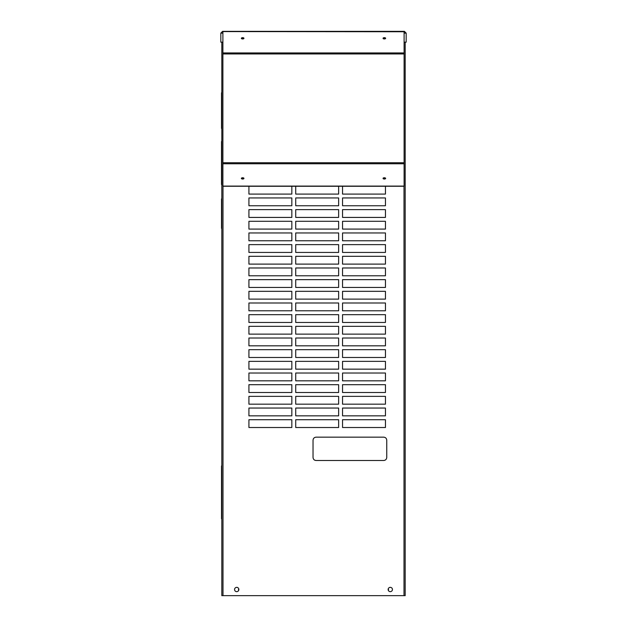 <?xml version="1.0" encoding="UTF-8"?>
<svg xmlns="http://www.w3.org/2000/svg" width="627" height="627" viewBox="0 0 627 627"><rect width="100%" height="100%" fill="white"/><g stroke="black" fill="none" stroke-linecap="round" stroke-linejoin="round"><path stroke-width="0.94" d="M223 186.25L223 595.65L404 595.65L404 186.25M383.881 437.168A3.072 3.072 -0 0 0 383.685 437.16L316.11 437.16C314.245 437.34 313.218 438.367 313.038 440.232L313.038 457.428A3.072 3.072 -0 0 0 313.045 457.577M316 460.5A3.072 3.072 -0 0 0 316.11 460.5L383.685 460.5C385.55 460.32 386.577 459.293 386.757 457.428L386.757 440.232C386.577 438.367 385.55 437.34 383.685 437.16M383.685 460.5A3.072 3.072 -0 0 0 384.132 460.469M319.911 460.5L321.486 460.5M378.465 460.5L380.268 460.5M313.594 459.199A3.072 3.072 -0 0 0 313.931 459.591M313.978 459.638A3.072 3.072 -0 0 0 314.942 460.273M313.038 457.428L313.038 457.428C313.226 459.293 314.252 460.32 316.11 460.5M248.919 427.512L291.829 427.512L291.829 419.714L248.919 419.714L248.919 427.512M295.732 427.512L338.643 427.512L338.643 419.714L295.732 419.714L295.732 427.512M342.538 427.512L385.448 427.512L385.448 419.714L342.538 419.714L342.538 427.512M295.732 415.842L338.643 415.842L338.643 408.044L295.732 408.044L295.732 415.842M342.538 415.842L385.448 415.842L385.448 408.044L342.538 408.044L342.538 415.842M295.732 404.172L338.643 404.172L338.643 396.366L295.732 396.366L295.732 404.172M342.538 404.172L385.448 404.172L385.448 396.366L342.538 396.366L342.538 404.172M295.732 392.502L338.643 392.502L338.643 384.696L295.732 384.696L295.732 392.502M342.538 392.502L385.448 392.502L385.448 384.696L342.538 384.696L342.538 392.502M295.732 380.824L338.643 380.824L338.643 373.026L295.732 373.026L295.732 380.824M342.538 380.824L385.448 380.824L385.448 373.026L342.538 373.026L342.538 380.824M295.732 369.154L338.643 369.154L338.643 361.356L295.732 361.356L295.732 369.154M342.538 369.154L385.448 369.154L385.448 361.356L342.538 361.356L342.538 369.154M295.732 357.484L338.643 357.484L338.643 349.678L295.732 349.678L295.732 357.484M342.538 357.484L385.448 357.484L385.448 349.678L342.538 349.678L342.538 357.484M295.732 345.814L338.643 345.814L338.643 338.008L295.732 338.008L295.732 345.814M342.538 345.814L385.448 345.814L385.448 338.008L342.538 338.008L342.538 345.814M295.732 334.136L338.643 334.136L338.643 326.338L295.732 326.338L295.732 334.136M342.538 334.136L385.448 334.136L385.448 326.338L342.538 326.338L342.538 334.136M295.732 322.466L338.643 322.466L338.643 314.668L295.732 314.668L295.732 322.466M342.538 322.466L385.448 322.466L385.448 314.668L342.538 314.668L342.538 322.466M295.732 310.796L338.643 310.796L338.643 302.998L295.732 302.998L295.732 310.796M342.538 310.796L385.448 310.796L385.448 302.998L342.538 302.998L342.538 310.796M295.732 299.126L338.643 299.126L338.643 291.32L295.732 291.32L295.732 299.126M342.538 299.126L385.448 299.126L385.448 291.32L342.538 291.32L342.538 299.126M295.732 287.456L338.643 287.456L338.643 279.65L295.732 279.65L295.732 287.456M342.538 287.456L385.448 287.456L385.448 279.65L342.538 279.65L342.538 287.456M295.732 275.778L338.643 275.778L338.643 267.98L295.732 267.98L295.732 275.778M342.538 275.778L385.448 275.778L385.448 267.98L342.538 267.98L342.538 275.778M295.732 264.108L338.643 264.108L338.643 256.31L295.732 256.31L295.732 264.108M342.538 264.108L385.448 264.108L385.448 256.31L342.538 256.31L342.538 264.108M295.732 252.438L338.643 252.438L338.643 244.632L295.732 244.632L295.732 252.438M342.538 252.438L385.448 252.438L385.448 244.632L342.538 244.632L342.538 252.438M295.732 240.768L338.643 240.768L338.643 232.962L295.732 232.962L295.732 240.768M342.538 240.768L385.448 240.768L385.448 232.962L342.538 232.962L342.538 240.768M295.732 229.09L338.643 229.09L338.643 221.292L295.732 221.292L295.732 229.09M342.538 229.09L385.448 229.09L385.448 221.292L342.538 221.292L342.538 229.09M295.732 217.42L338.643 217.42L338.643 209.622L295.732 209.622L295.732 217.42M342.538 217.42L385.448 217.42L385.448 209.622L342.538 209.622L342.538 217.42M295.732 205.75L338.643 205.75L338.643 197.952L295.732 197.952L295.732 205.75M342.538 205.75L385.448 205.75L385.448 197.952L342.538 197.952L342.538 205.75M295.732 194.08L338.643 194.08L338.643 186.274L295.732 186.274L295.732 194.08M342.538 194.08L385.448 194.08L385.448 186.274L342.538 186.274L342.538 194.08M248.919 415.842L291.829 415.842L291.829 408.044L248.919 408.044L248.919 415.842M248.919 404.172L291.829 404.172L291.829 396.366L248.919 396.366L248.919 404.172M248.919 392.502L291.829 392.502L291.829 384.696L248.919 384.696L248.919 392.502M248.919 380.824L291.829 380.824L291.829 373.026L248.919 373.026L248.919 380.824M248.919 369.154L291.829 369.154L291.829 361.356L248.919 361.356L248.919 369.154M248.919 357.484L291.829 357.484L291.829 349.678L248.919 349.678L248.919 357.484M248.919 345.814L291.829 345.814L291.829 338.008L248.919 338.008L248.919 345.814M248.919 334.136L291.829 334.136L291.829 326.338L248.919 326.338L248.919 334.136M248.919 322.466L291.829 322.466L291.829 314.668L248.919 314.668L248.919 322.466M248.919 310.796L291.829 310.796L291.829 302.998L248.919 302.998L248.919 310.796M248.919 299.126L291.829 299.126L291.829 291.32L248.919 291.32L248.919 299.126M248.919 287.456L291.829 287.456L291.829 279.65L248.919 279.65L248.919 287.456M248.919 275.778L291.829 275.778L291.829 267.98L248.919 267.98L248.919 275.778M248.919 264.108L291.829 264.108L291.829 256.31L248.919 256.31L248.919 264.108M248.919 252.438L291.829 252.438L291.829 244.632L248.919 244.632L248.919 252.438M248.919 240.768L291.829 240.768L291.829 232.962L248.919 232.962L248.919 240.768M248.919 229.09L291.829 229.09L291.829 221.292L248.919 221.292L248.919 229.09M248.919 217.42L291.829 217.42L291.829 209.622L248.919 209.622L248.919 217.42M248.919 205.75L291.829 205.75L291.829 197.952L248.919 197.952L248.919 205.75M248.919 194.08L291.829 194.08L291.829 186.274L248.919 186.274L248.919 194.08M238.863 589.505A2.147 2.147 -0 0 0 236.716 587.358A2.147 2.147 -0 0 0 234.561 589.505A2.147 2.147 -0 0 0 236.716 591.653A2.147 2.147 -0 0 0 238.863 589.505M392.439 589.505A2.147 2.147 -0 0 0 390.284 587.358A2.147 2.147 -0 0 0 388.137 589.505A2.147 2.147 -0 0 0 390.284 591.653A2.147 2.147 -0 0 0 392.439 589.505M222.891 33.113L220.829 33.113L222.593 31.35L220.829 33.113L220.829 42.158L222.891 42.158M404.109 42.158L406.171 42.158L405.183 42.158L405.183 595.65L403.717 595.65L405.183 595.65M222.593 31.35L404.407 31.35L406.171 33.113L406.171 42.158M404.109 33.113L406.171 33.113L404.407 31.35M221.511 518.764L221.511 465.932M221.503 184.518L221.503 141.514M221.511 128.41L221.511 92.78M221.511 228.369L221.511 198.884M405.183 92.78L405.183 128.41M223 595.65L221.817 595.65L223 595.65M220.829 42.158L221.817 42.158L221.817 595.65M221.817 57.762L221.817 55.615M221.817 536.924L221.817 534.768M221.511 127.179L221.511 94.011M405.183 536.924L405.183 534.768M405.183 57.762L405.183 55.615M388.223 588.91A1.293 1.293 180 0 1 388.505 589.725A1.293 1.293 -0 0 0 388.223 588.91M388.325 590.383A1.293 1.293 -0 0 0 388.215 588.933M238.785 588.933A1.293 1.293 -0 0 0 238.495 589.748A1.293 1.293 180 0 1 238.785 588.933A1.293 1.293 -0 0 0 238.668 590.399M384.343 37.667A1.293 0.643 0 0 0 383.05 38.31A1.293 0.643 0 0 0 384.343 38.952A1.293 0.643 0 0 0 385.636 38.31A1.293 0.643 0 0 0 384.343 37.667M383.207 38.615A1.293 0.643 180 0 1 384.343 38.271A1.293 0.643 180 0 1 385.48 38.615M384.343 177.755A1.293 0.643 180 0 0 383.05 178.397A1.293 0.643 180 0 0 384.343 179.04A1.293 0.643 180 0 0 385.636 178.397A1.293 0.643 180 0 0 384.343 177.755M385.48 178.092A1.293 0.643 0 0 1 384.343 178.436A1.293 0.643 0 0 1 383.207 178.092M242.657 37.667A1.293 0.643 0 0 0 241.364 38.31A1.293 0.643 0 0 0 242.657 38.952A1.293 0.643 0 0 0 243.95 38.31A1.293 0.643 0 0 0 242.657 37.667M241.52 38.615A1.293 0.643 180 0 1 242.657 38.271A1.293 0.643 180 0 1 243.793 38.615M242.657 177.755A1.293 0.643 180 0 0 241.364 178.397A1.293 0.643 180 0 0 242.657 179.04A1.293 0.643 180 0 0 243.95 178.397A1.293 0.643 180 0 0 242.657 177.755M243.793 178.092A1.293 0.643 0 0 1 242.657 178.436A1.293 0.643 0 0 1 241.52 178.092M404.109 31.742L222.891 31.585L404.109 31.742L404.109 186.25L222.891 186.25L222.891 31.742M222.891 52.934L404.109 52.934M222.891 53.961L404.109 53.961M222.891 162.746L404.109 162.746M222.891 163.772L404.109 163.772M222.891 186.094L404.109 186.094M317.583 460.508L319.19 460.5"/></g></svg>
